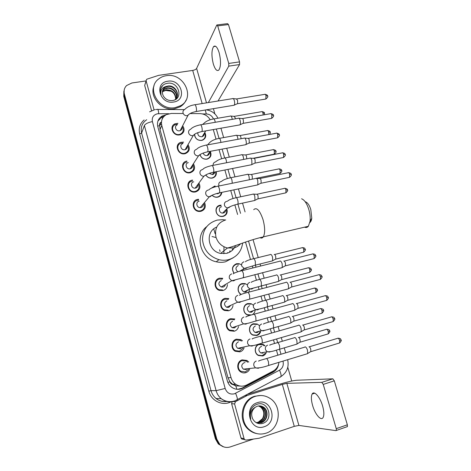 <?xml version="1.0" encoding="UTF-8"?>
<svg xmlns="http://www.w3.org/2000/svg" width="471" height="471" viewBox="0 0 471 471"><rect width="100%" height="100%" fill="white"/><g stroke="black" fill="none" stroke-linecap="round" stroke-linejoin="round"><path stroke-width="0.71" d="M266.25 352.626C265.52 354.31 264.308 355.428 262.63 355.97L258.373 355.481C253.734 353.197 254.387 345.267 259.274 344.113L263.295 344.501L264.92 345.702M260.651 331.672C259.992 333.615 258.72 334.887 256.836 335.487L252.874 335.122C248.005 333.032 248.488 324.866 253.51 323.742L257.225 324.019L259.333 325.567M249.877 315.382L247.463 314.94C242.347 313.08 242.618 304.649 247.799 303.554L251.173 303.718L253.48 305.267M255.194 309.559C255.135 311.837 254.175 313.551 252.315 314.687M241.028 294.416C236.572 291.996 237.355 284.519 242.141 283.542L245.132 283.613L247.469 284.949M249.465 288.847L248.947 292.102M233.957 273.239C231.349 268.912 232.209 265.732 236.53 263.707L239.103 263.695L241.564 264.902M243.69 268.27L243.848 270.224M226.969 209.418C227.728 212.945 226.457 215.271 223.148 216.395L221.717 216.519C215.259 216.548 213.716 206.286 219.998 205.256L221.117 205.132L220.587 205.697M211.408 188.153L214.582 186.116L215.176 186.027L214.67 186.64M221.806 192.374C221.523 194.9 220.157 196.489 217.702 197.149L216.795 197.267C214.982 197.302 213.41 196.643 212.091 195.294M216.248 171.697C216.76 174.994 215.447 177.125 212.309 178.079L211.932 178.138C209.442 178.332 207.458 177.367 205.98 175.236M210.254 151.321C211.868 155.124 210.82 157.732 207.11 159.139L206.957 159.169C203.484 159.463 201.135 157.944 199.922 154.618M204.791 132.416C206.581 136.013 205.756 138.627 202.312 140.264L201.659 140.429C197.679 140.599 195.288 138.757 194.488 134.889M249.659 369.164C248.841 370.93 247.546 372.102 245.768 372.679C243.996 373.179 242.312 372.926 240.716 371.925C236.101 369.182 237.119 361.098 242.2 359.868L246.981 360.486L248.782 362.081M244.108 347.804C243.366 349.859 241.988 351.219 239.975 351.866L235.223 351.254C230.36 348.687 231.226 340.374 236.448 339.173L240.911 339.656L242.5 340.839M238.567 326.562C237.955 328.952 236.513 330.512 234.24 331.243L229.824 330.772C224.685 328.422 225.362 319.838 230.743 318.661L234.858 319.008L233.569 319.497M233.004 305.461C232.592 308.199 231.108 309.977 228.559 310.807L224.514 310.477C219.086 308.387 219.533 299.491 225.091 298.337L228.806 298.555L227.64 299.138M227.405 284.531C227.263 287.61 225.774 289.618 222.924 290.554L219.309 290.366C213.557 288.588 213.722 279.327 219.486 278.196L222.759 278.29L221.694 278.967M204.738 203.025C206.139 207.128 204.856 209.901 200.893 211.338L199.474 211.473C192.421 211.638 190.696 200.511 197.579 199.416L198.597 199.292L197.808 200.287M194.717 192.062L194.717 192.08C187.411 192.922 184.985 181.258 192.221 180.152L192.604 180.087M199.074 183.26C200.887 187.505 199.698 190.408 195.506 191.968L194.723 192.08M193.446 163.743C195.659 168.088 194.57 171.097 190.166 172.775L190.025 172.798C182.666 174.358 179.286 162.495 186.669 161.111L186.91 161.058M188.017 144.644C190.355 148.754 189.466 151.75 185.35 153.634L184.873 153.746C177.885 155.359 173.958 144.314 180.799 142.348L183.578 142.095M182.666 125.763C185.044 129.566 184.385 132.51 180.687 134.594L179.628 134.883C173.01 136.36 168.812 126.216 175.024 123.796L177.938 123.302M193.781 207.905L194.505 208.2M197.361 210.549L197.785 211.202M235.129 350.671L234.952 351.083L235.129 350.671M178.297 144.073L177.379 145.774M182.736 113.517L171.314 113.446L166.398 114.606C162.307 117.055 160.77 120.676 161.788 125.474L231.014 377.583C231.797 380.315 233.298 382.499 235.512 384.13C239.121 386.532 242.848 386.815 246.686 384.972L273.174 371.054C276.465 369.187 278.39 366.279 278.95 362.334M232.974 384.601L229.872 381.804C230.384 383.394 231.42 384.324 232.974 384.601L235.741 385.855L240.292 386.079M159.669 125.68L160.935 122.254C159.769 123.096 159.345 124.238 159.669 125.68L157.655 126.093M159.716 125.857L160.01 129.584L227.999 377.789L229.819 381.61M210.201 119.775C207.864 115.901 204.467 113.852 199.998 113.623L190.019 113.564M277.878 355.169L276.448 350.177M274.534 343.494L273.498 339.868M271.549 333.056L270.336 328.823M268.441 322.211L267.204 317.89M265.273 311.148L264.278 307.675M262.406 301.122L260.975 296.135M259.062 289.447L258.285 286.727M256.424 280.227L254.811 274.593M252.909 267.952L252.344 265.985M250.495 259.521L245.491 242.041M237.596 214.47L234.858 204.909M233.027 198.521L230.737 190.514M227.31 178.55L224.867 170.002M221.647 158.756L219.05 149.684M216.03 139.139L213.286 129.554M183.29 165.009L182.66 164.72M189.831 182.301L188.847 182.212M193.975 170.049L193.363 169.525L193.975 170.049M191.974 167.717L191.514 166.693L191.974 167.717M223.572 446.838L219.05 444.177L216.107 439.019L124.061 95.183L124.185 90.079L124.061 95.183L216.107 439.019L219.05 444.177L223.572 446.838M177.744 147.199L177.125 147.205M220.081 251.473L219.61 249.777M215.088 233.645L213.757 228.877M178.02 146.063L177.296 146.069M222.818 446.596L218.32 443.947L215.388 438.807L123.755 96.349L123.879 91.256M166.016 114.812L162.242 115.972C158.28 118.421 156.802 121.983 157.797 126.664L227.334 380.833C228.094 383.488 229.542 385.625 231.673 387.239C235.27 389.682 239.003 389.982 242.859 388.133L273.003 372.273C276.206 370.459 278.102 367.639 278.685 363.806M157.915 121.076L161.765 117.102L164.214 116.166M253.528 439.054L230.272 446.914C226.339 448.086 222.842 447.25 219.792 444.412L216.831 439.231L124.368 94.012C123.585 90.726 124.326 87.912 126.575 85.557L131.892 82.984L146.087 80.906M213.381 108.66L214.894 113.929M287.787 367.286L291.737 381.021M275.506 369.382L272.032 372.349L242.006 388.139L237.608 389.334M175.171 107.618C158.915 111.091 145.804 88.159 158.686 78.94C160.858 77.215 163.384 76.137 166.269 75.701C183.731 72.334 195.965 97.862 180.546 105.739L175.171 107.618M186.051 100.135C184.809 103.002 182.795 105.245 180.016 106.87L174.659 108.742C162 111.368 148.948 96.861 154.052 85.81M167.806 81.224C181.441 78.669 187.558 100.288 173.611 102.03C159.804 104.745 153.758 82.731 167.806 81.224M164.944 87.188C162.218 89.519 161.671 92.422 163.302 95.901C165.333 99.281 168.347 100.841 172.351 100.564C183.89 99.21 178.774 81.565 167.929 83.232C164.932 83.567 162.713 84.921 161.27 87.312C160.164 89.608 160.099 92.039 161.064 94.589C160.228 90.167 161.965 87.447 166.269 86.428L164.944 87.188L162.736 90.132M176.808 97.415C179.139 92.31 173.505 85.563 167.876 86.458L164.785 87.594M174.806 99.858C181.029 95.566 175.395 84.786 168.065 85.987L166.269 86.428M176.307 98.274C177.714 93.193 172.286 87.577 167.128 88.348L164.055 89.484L162.466 91.133M176.442 98.068C178.073 92.964 172.586 87.076 167.311 87.877L164.238 89.013L162.519 90.879M175.671 99.069C175.224 93.335 172.127 90.385 166.387 90.214L163.331 91.345L162.36 92.192M175.842 98.875C175.553 93.011 172.463 89.967 166.569 89.749L163.508 90.879L162.371 91.922M165.68 90.444L171.232 91.215M162.819 85.386L160.882 88.218M219.109 52.599C217.308 47.076 215.471 45.063 213.593 46.564C211.485 50.203 211.397 56.002 213.322 63.962C215.112 69.525 216.966 71.545 218.885 70.02C220.97 66.446 221.046 60.635 219.109 52.599M154.058 109.831L146.134 80.894L144.679 85.445L151.58 110.709M217.16 24.928L227.575 23.644L228.47 24.557L217.69 25.893L216.819 24.975L196.619 68.401C195.989 69.378 194.676 70.049 192.698 70.426L158.639 75.354L147.093 79.122L146.558 79.416L146.134 80.894M239.556 61.884L239.551 64.562L228.765 66.134L228.747 63.438L239.556 61.884L228.47 24.557M218.026 100.994L239.551 64.562M228.747 63.438L217.69 25.893M228.765 66.134L208.347 102.56M265.962 433.196C260.122 434.98 254.74 433.926 249.807 430.041C238.326 421.198 242.229 399.797 255.659 396.27C260.693 394.792 265.444 395.481 269.918 398.331C282.7 405.961 280.28 429.034 265.962 433.196M256.889 433.62C253.957 433.079 251.308 431.83 248.941 429.864C237.502 421.062 241.393 399.755 254.776 396.241L260.604 395.499M257.443 402.652C271.437 397.53 278.508 422.516 264.154 426.726C249.971 432.084 242.965 406.579 257.443 402.652M262.341 423.5C274.293 420.415 268.476 400.315 257.401 404.189C254.334 405.113 252.109 407.156 250.719 410.312C249.654 413.238 249.671 416.158 250.755 419.072C249.63 413.497 251.202 409.517 255.476 407.138C251.626 410.253 250.713 414.186 252.733 418.937C254.982 422.799 258.179 424.318 262.341 423.5M257.449 422.964L260.834 422.67C267.345 420.933 268.735 410.73 263.371 407.244L259.851 405.884M256.047 422.575L261.193 422.723C267.711 420.986 269.106 410.765 263.731 407.274C261.688 405.878 259.539 405.531 257.29 406.238L255.476 407.138M256.754 422.805L259.403 422.452C265.874 420.733 267.263 410.594 261.929 407.132L259.138 405.884M256.925 422.852L259.757 422.505C266.239 420.78 267.628 410.63 262.288 407.156L259.315 405.878M256.236 422.646L258.344 422.287C264.784 420.579 266.174 410.494 260.863 407.044L260.51 407.015C264.107 410.253 264.755 414.168 262.453 418.76L258.149 422.257L256.171 422.622M260.51 407.015L258.426 405.961M260.863 407.044L258.603 405.931M305.544 201.829C307.645 202.654 309.4 205.221 310.807 209.524L311.761 218.208C311.496 220.375 310.866 221.806 309.883 222.512M304.56 227.163C306.044 227.84 307.31 227.546 308.37 226.263L310.077 221.211C310.448 217.543 310.006 213.569 308.758 209.295C306.821 203.384 304.437 199.875 301.587 198.774M216.731 227.087C204.861 231.432 207.676 251.284 220.605 253.416L226.592 253.357C230.855 252.215 233.834 249.618 235.524 245.562M242.659 242.995C241.452 251.644 236.689 257.213 228.376 259.709C225.291 260.445 222.165 260.434 218.986 259.68C209.148 256.524 203.649 249.83 202.506 239.586C202.866 229.412 207.776 222.918 217.237 220.098L222.824 219.68L225.344 220.016M233.269 257.767L225.468 261.799C222.43 262.53 219.345 262.524 216.218 261.782C200.446 258.673 194.388 235.959 206.651 226.675M232.509 248.847L232.227 250.384M227.593 252.591L227.252 253.18M212.021 236.519L216.101 237.567M223.972 246.763L223.89 253.716M230.042 250.725L229.477 252.291M177.473 124.256L175.265 124.697C169.778 126.811 173.463 135.766 179.298 134.465L180.252 134.2C183.378 132.481 184.026 129.978 182.183 126.705M177.155 124.903C173.817 126.151 176.024 131.592 179.563 130.808L180.169 130.638C181.565 129.978 182.13 128.871 181.865 127.323M232.627 98.539C233.216 98.256 233.769 98.916 234.287 100.506C234.782 102.466 234.799 103.985 234.328 105.062L233.551 105.327M233.269 98.604L236.371 98.91L237.572 100.329L237.596 103.608L237.09 103.838M183.078 143.013L180.97 143.266C174.929 144.98 178.374 154.724 184.538 153.299L184.973 153.199C188.465 151.644 189.307 149.089 187.499 145.545M182.713 143.673C179.033 144.674 181.094 150.596 184.832 149.743L185.132 149.672C186.746 149.06 187.411 147.9 187.134 146.187M238.344 118.215C238.956 117.915 239.533 118.598 240.075 120.258C240.563 122.172 240.581 123.649 240.128 124.697L239.327 124.974M239.009 118.274L242.1 118.545C242.547 118.327 242.971 118.816 243.36 120.017L243.389 123.214L242.871 123.449M186.952 161.995L186.763 162.036C180.234 163.237 183.225 173.722 189.719 172.327L189.825 172.304C193.575 170.926 194.6 168.365 192.886 164.609M188.335 162.636C184.344 163.331 186.18 169.737 190.125 168.848L190.149 168.842C191.95 168.312 192.721 167.111 192.451 165.239M244.108 138.074C244.743 137.756 245.35 138.462 245.921 140.193C246.398 142.054 246.421 143.496 245.986 144.515L245.161 144.809M245.88 144.674L207.075 151.921M244.802 138.127L247.881 138.356C248.352 138.127 248.788 138.639 249.2 139.887L249.241 143.001L248.706 143.249M249.165 143.119L277.001 137.938M190.39 172.722L190.196 172.215M192.621 181.017L192.262 181.076C185.88 182.053 188.041 192.333 194.488 191.567L195.153 191.479C198.715 190.202 199.816 187.741 198.462 184.096M193.764 181.83C189.895 182.43 191.25 188.665 195.147 188.165L195.512 188.112C197.296 187.57 198.067 186.369 197.826 184.508M249.924 158.115C250.59 157.773 251.22 158.509 251.814 160.317L251.897 164.52L251.055 164.832M250.643 158.162L253.716 158.356C254.205 158.109 254.664 158.639 255.094 159.94L255.147 162.972L254.599 163.231M198.532 200.21L197.614 200.322C191.544 201.294 193.086 211.102 199.304 210.937L200.534 210.82C203.878 209.648 205.056 207.317 204.067 203.825M199.162 201.217C195.483 201.812 196.454 207.758 200.222 207.623L200.923 207.552C202.665 207.016 203.443 205.833 203.26 204.002M255.794 178.338C256.483 177.979 257.142 178.745 257.772 180.623L257.861 184.72L257.001 185.044M256.536 178.374L259.609 178.533C260.11 178.279 260.593 178.827 261.046 180.181L261.105 183.131L260.551 183.407M199.31 211.467L199.251 211.002M222.4 279.132L219.504 279.05C214.423 280.051 214.293 288.211 219.368 289.765L222.53 289.924M221.235 280.51C218.138 282.518 218.12 284.678 221.187 286.992L223.066 287.075C224.343 286.692 225.12 285.826 225.403 284.496M279.945 261.022C280.728 260.828 281.464 261.752 282.153 263.795L282.294 267.463L281.399 267.84M283.807 261.075C284.378 260.934 284.914 261.599 285.408 263.071L285.508 265.715L284.931 266.027M228.388 299.368L225.103 299.173C220.198 300.192 219.822 308.04 224.614 309.871L228.152 310.148M226.881 300.786C223.849 302.712 223.76 304.867 226.616 307.251L228.723 307.41L230.949 305.255M286.138 282.176C286.945 282.047 287.699 283.018 288.393 285.09L288.552 288.658L287.651 289.047M290.006 282.194C290.595 282.1 291.143 282.8 291.643 284.29L291.755 286.863L291.184 287.18M234.387 319.797L230.749 319.485C226.009 320.521 225.421 328.093 229.954 330.153L233.828 330.56M232.574 321.246C229.613 323.1 229.459 325.255 232.126 327.698L234.434 327.934L236.46 326.238M292.391 303.53C293.227 303.465 293.992 304.484 294.693 306.586L294.864 310.059L293.963 310.454M296.271 303.512C296.877 303.465 297.436 304.201 297.943 305.714L298.061 308.217L297.489 308.54M241.423 341.11L240.398 340.409L236.448 339.974C231.844 341.039 231.09 348.375 235.388 350.618L239.556 351.154L243.018 348.034M238.514 341.84L238.32 341.893C235.418 343.695 235.217 345.838 237.714 348.328L240.204 348.64L241.929 347.404M298.708 325.09C299.562 325.096 300.345 326.162 301.057 328.293L301.24 331.666L300.345 332.079M302.588 325.037C303.218 325.043 303.783 325.808 304.301 327.339L304.425 329.777L303.86 330.106M247.675 362.234L246.421 361.21L242.2 360.656C237.72 361.746 236.831 368.875 240.905 371.278L245.338 371.937L248.547 369.282M245.061 362.599L244.125 362.729C241.276 364.489 241.022 366.626 243.372 369.158L246.021 369.541L247.369 368.728M304.778 347.033L305.078 346.862C305.962 346.939 306.762 348.051 307.481 350.206L307.675 353.491L306.786 353.909M308.97 346.768C309.618 346.827 310.195 347.627 310.719 349.182L310.848 351.549L310.295 351.884M240.964 360.845L240.61 360.609M240.322 371.643L240.716 371.295M183.572 164.403L182.913 164.079M194.676 134.688C195.177 138.568 197.42 140.452 201.4 140.346L202.024 140.193C205.179 138.715 205.98 136.313 204.432 132.999M197.838 132.651C197.679 135.33 198.998 136.696 201.794 136.755L202.194 136.655C203.584 136.101 204.214 135.071 204.084 133.564M230.36 116.019C230.925 115.742 231.473 116.402 231.985 117.997L232.274 119.357M230.961 116.072L234.016 116.343L235.2 117.768L235.418 118.816M190.419 181.835L189.277 181.724M200.045 154.541C201.088 157.814 203.301 159.328 206.698 159.074L206.846 159.039C210.296 157.738 211.285 155.312 209.819 151.774M203.16 153.063C203.866 154.9 205.185 155.736 207.116 155.571L207.24 155.548C208.8 155.059 209.524 153.999 209.418 152.357M235.918 135.277C236.513 134.983 237.078 135.672 237.62 137.332L237.973 139.292M236.548 135.324L239.592 135.56C240.027 135.354 240.44 135.842 240.834 137.043L241.099 138.721M206.033 175.171C207.411 177.249 209.295 178.197 211.697 178.014L212.038 177.956C215.053 177.025 216.266 174.976 215.683 171.809M209.259 173.405L212.492 174.553C213.846 174.211 214.617 173.352 214.811 171.986M241.529 154.706C242.147 154.4 242.742 155.112 243.307 156.837L243.678 159.422M242.182 154.753L245.22 154.953C245.674 154.729 246.103 155.242 246.516 156.484L246.751 158.827M215.07 186.587L212.215 187.817M208.158 190.031C206.11 190.702 205.332 192.115 205.833 194.276C206.481 195.836 207.634 196.678 209.301 196.801L210.042 196.725L212.138 195.218C213.375 196.519 214.858 197.149 216.589 197.114L217.425 197.008C219.745 196.383 221.023 194.876 221.27 192.486M216.389 193.646L217.914 193.699L219.433 192.869L218.774 193.016M247.187 174.311C247.828 173.987 248.447 174.723 249.041 176.525L249.365 179.751M247.858 174.347L250.896 174.511C251.367 174.282 251.82 174.812 252.244 176.107L252.309 179.009L251.814 179.251M220.97 205.686L219.91 205.798C214.022 206.763 215.477 216.383 221.529 216.342L222.86 216.224C225.88 215.223 227.093 213.11 226.498 209.889M221.6 206.722C218.032 207.311 218.95 213.145 222.612 213.086L223.384 213.016C224.897 212.58 225.668 211.561 225.709 209.966M252.898 194.093C253.563 193.752 254.21 194.517 254.829 196.389L254.941 200.31L254.146 200.617M253.592 194.123L256.624 194.252C257.113 194.011 257.584 194.558 258.031 195.907L258.102 198.733L257.59 198.992M238.844 264.184L236.43 264.202C232.356 266.121 231.567 269.118 234.069 273.18M238.255 265.544C235.335 267.31 235.223 269.383 237.914 271.773M270.436 254.434C271.166 254.222 271.861 255.105 272.521 257.084L272.662 260.704L271.844 261.046M274.193 254.493C274.728 254.34 275.229 254.982 275.706 256.407L275.806 259.015L275.282 259.297M279.709 261.246L241.876 270.719L242.341 269.624M244.843 284.084L242.035 284.013C237.425 284.955 236.842 292.232 241.24 294.34M243.907 285.503C240.869 287.528 240.881 289.677 243.943 291.955L245.756 292.026L247.905 289.977M276.395 274.911C277.148 274.764 277.861 275.688 278.526 277.696L278.679 281.222L277.855 281.57M280.163 274.94C280.71 274.834 281.228 275.5 281.705 276.942L281.811 279.486L281.293 279.774M250.849 304.166L247.687 304.007C242.83 305.037 242.583 312.944 247.381 314.675L250.772 314.911M249.612 305.638C246.627 307.592 246.58 309.741 249.453 312.09L251.473 312.22L253.463 310.548M282.412 295.576C283.189 295.494 283.913 296.465 284.584 298.496L284.749 301.929L283.925 302.288M286.185 295.57C286.751 295.511 287.281 296.212 287.763 297.672L287.881 300.145L287.357 300.445M256.878 324.442L253.392 324.178C248.682 325.237 248.241 332.885 252.803 334.84L256.507 335.181C258.179 334.651 259.344 333.545 259.998 331.849M255.364 325.961C252.444 327.851 252.332 330 255.035 332.408L257.243 332.603L258.997 331.307M288.482 316.435C289.282 316.418 290.024 317.436 290.701 319.491L290.878 322.835L290.059 323.2M292.267 316.4C292.85 316.382 293.386 317.118 293.88 318.596L293.998 321.004L293.486 321.31M264.255 345.838L262.924 344.902L259.15 344.537C254.57 345.614 253.963 353.044 258.314 355.181L262.288 355.634L265.244 353.356M261.664 346.368L261.17 346.468C258.302 348.305 258.143 350.453 260.693 352.909L263.065 353.168M294.616 337.495C295.435 337.536 296.188 338.602 296.877 340.68L297.066 343.942L296.247 344.319M298.402 337.419C299.003 337.454 299.55 338.219 300.051 339.715L300.18 342.064L299.668 342.37M322.617 406.014C320.062 396.894 314.004 390.176 312.12 394.044C310.995 396.382 311.148 400.179 312.597 405.431C315.034 414.303 321.145 421.451 323.135 417.424C324.242 415.086 324.072 411.283 322.617 406.014M242.877 439.296L241.535 438.878L240.969 437.953L244.108 438.725L234.582 403.93L231.614 403.712L232.103 401.804M240.969 437.953L231.614 403.712M247.722 394.215L278.691 384.489C286.78 382.028 292.774 380.615 296.665 380.244L332.844 378.825L334.31 380.845L323.236 384.401L321.799 382.358L286.845 383.335L282.317 384.407L247.322 395.416L235.512 401.663L234.582 403.93M244.108 438.725L244.685 439.667L246.045 440.091L259.185 438.236L294.287 426.355L298.902 425.425L336.006 430.641L336.347 430.453L336.265 428.657L347.363 424.801L334.31 380.845M347.363 424.801L347.433 426.591L347.08 426.785M336.265 428.657L323.236 384.401M236.995 389.293L235.741 385.855M162.413 118.604L161.824 116.213M229.872 381.804L227.882 382.399M160.01 129.584L161.788 125.474M227.999 377.789L231.014 377.583M234.37 384.165L235.777 385.867M174.806 124.244L174.217 124.244M161.577 124.521L159.875 124.933M215.388 438.807L216.831 439.231M123.755 96.349L124.368 94.012M214.605 186.11L214.735 186.563M220.016 205.256L220.157 205.75M236.554 263.707L236.678 264.149M242.165 283.536L242.282 283.96M247.823 303.548L247.94 303.948M253.533 323.736L253.645 324.119M256.748 335.105L256.86 335.482M168.812 113.717L157.526 113.752C153.428 114.836 151.721 117.45 152.404 121.595L225.167 388.457C226.857 392.926 229.925 394.716 234.364 393.827L279.509 370.177C282.694 368.163 283.86 365.196 283.018 361.275L282.971 361.116M234.381 401.292C229.648 402.646 225.291 401.787 221.299 398.725C218.762 396.623 217.037 393.933 216.118 390.659L144.385 125.521C145.421 123.785 148.094 122.478 152.404 121.595M236.76 400.291L237.319 399.744C237.502 398.46 236.913 396.323 235.565 393.326M230.825 401.922C222.389 406.29 211.191 400.862 208.841 391.171L139.687 134.005L141.612 133.075L211.008 390.642C211.891 393.815 213.569 396.423 216.03 398.46C219.174 400.927 222.683 401.922 226.563 401.445M139.687 134.005C138.397 128.33 139.869 123.643 144.108 119.946M146.705 119.722C142.083 122.96 140.387 127.411 141.612 133.075L144.385 125.521M225.167 388.457L216.118 390.659L211.008 390.642L208.841 391.171M213.416 118.898C212.032 115.819 209.666 114.17 206.304 113.947L202.489 113.923M280.999 354.239L279.597 349.358M277.643 342.558L276.612 338.961M274.658 332.161L273.468 328.004M271.531 321.269L270.313 317.024M268.382 310.295L267.393 306.851M265.479 300.174L264.084 295.311M262.164 288.635L261.376 285.891M259.48 279.279L257.908 273.804M256.006 267.181L255.423 265.138M253.539 258.579L248.511 241.064M240.563 213.369L237.908 204.12M236.036 197.608L233.816 189.872M230.313 177.661L227.94 169.395M224.638 157.891L222.118 149.107M219.015 138.297L216.348 129.019M280.251 377.189L280.975 376.553C281.322 375.216 280.834 373.091 279.509 370.177M206.304 113.947L205.285 110.002M158.756 113.652C158.391 110.196 157.879 108.783 157.226 109.402L155.571 109.537M272.032 372.349L273.003 372.273M242.006 388.139L242.859 388.133M206.492 102.861L196.619 68.401M202.159 103.567L192.698 70.426M225.744 219.916C217.679 222.595 214.411 228.305 215.948 237.054C217.832 242.83 221.676 246.48 227.475 247.999L233.687 247.952C236.483 247.263 238.809 245.838 240.663 243.69M253.704 209.683C256.689 206.957 259.798 210.284 263.042 219.663C265.085 227.517 265.179 233.257 263.313 236.878C262.459 238.114 261.399 238.385 260.122 237.702M236.772 98.91L264.602 94.388C265.096 94.023 265.556 94.459 265.98 95.69L265.832 99.051L265.297 99.14M267.569 96.002L265.98 95.69M195.6 111.609L196.171 111.509C196.613 110.591 196.595 109.072 196.113 106.946L196.054 106.74C195.494 104.962 194.959 104.321 194.452 104.815C190.419 105.416 187.17 106.97 184.709 109.484C183.19 110.273 182.654 111.527 183.113 113.24C183.925 115.042 185.309 115.866 187.264 115.719L189.613 113.799M242.518 118.539L270.378 113.723C270.89 113.34 271.367 113.788 271.814 115.071L271.679 118.356L271.119 118.451M273.386 115.318L271.814 115.071M201.311 131.668L201.9 131.562C202.33 130.661 202.312 129.184 201.835 127.117L201.776 126.905C201.188 125.056 200.634 124.391 200.104 124.903C195.471 125.881 192.309 127.341 190.625 129.284C188.877 130.014 188.235 131.327 188.712 133.216C189.53 135.036 190.92 135.86 192.88 135.689L195.182 133.858M248.317 138.35L276.2 133.234C276.73 132.828 277.231 133.293 277.696 134.629L277.572 137.832C279.38 136.254 279.933 135.23 279.244 134.753L277.696 134.629M279.262 134.818L279.244 134.753C279.509 134.141 278.679 133.593 276.754 133.116M190.125 168.848L198.515 155.848C200.028 154.158 203.083 152.81 207.682 151.803C208.1 150.926 208.082 149.484 207.611 147.476L207.558 147.264C206.94 145.339 206.357 144.644 205.809 145.18C201.211 146.181 198.144 147.553 196.613 149.289C194.629 149.937 193.881 151.303 194.364 153.381C195.182 155.2 196.566 156.025 198.515 155.848L200.793 154.111M254.169 158.338L282.076 152.916C282.624 152.498 283.148 152.981 283.636 154.37L283.524 157.491L282.936 157.608M285.185 154.488L283.636 154.37M202.4 169.56C200.358 170.202 199.58 171.591 200.075 173.734C200.799 175.424 202.071 176.26 203.878 176.242L206.445 174.564M202.671 169.519L203.596 168.594C205.126 167.505 207.788 166.522 211.567 165.645C212.133 165.085 212.739 165.81 213.387 167.811L213.445 168.023C213.905 169.978 213.928 171.385 213.522 172.239L212.898 172.368M260.069 178.509L288.005 172.78C288.576 172.339 289.117 172.845 289.63 174.288L289.535 177.332L288.929 177.455M291.166 174.341L289.63 174.288M208.783 189.966C209.919 188.559 212.786 187.34 217.378 186.304C217.967 185.721 218.597 186.475 219.274 188.559L219.333 188.771C219.78 190.673 219.81 192.038 219.415 192.875C215.282 193.769 211.909 195.082 209.301 196.801L200.222 207.623M284.219 261.093L312.273 254.057C312.915 253.557 313.551 254.146 314.163 255.83L314.128 258.573L313.48 258.738M315.647 255.606L314.163 255.83M231.738 273.898C229.677 274.675 228.906 276.189 229.424 278.438L231.708 280.757L233.693 280.851L235.312 279.874M233.492 273.81C232.179 273.857 236.831 271.826 241.181 270.89C241.853 270.236 242.589 271.125 243.395 273.563L243.572 277.448L242.895 277.631M290.389 282.223L318.478 274.846C319.144 274.334 319.797 274.946 320.445 276.695L320.415 279.368L319.768 279.538M319.108 274.67C322.394 275.058 321.228 275.794 321.905 276.389L320.445 276.695M237.773 295.37C235.706 296.177 234.941 297.713 235.465 299.986L237.525 302.217L239.751 302.394L241.205 301.564M239.751 295.317C238.485 295.288 243.124 293.498 247.281 292.538C247.964 291.873 248.729 292.803 249.577 295.329L249.76 299.114L249.077 299.309M296.624 303.548L324.749 295.823C325.432 295.305 326.109 295.947 326.78 297.754L326.768 300.363L326.12 300.539M325.379 295.641C328.729 296.024 327.522 296.748 328.234 297.384L326.78 297.754M243.872 317.054C241.8 317.884 241.034 319.45 241.564 321.746L243.425 323.889L245.862 324.142L247.134 323.465M246.05 317.048C244.714 317.095 248.735 315.558 253.433 314.392C254.14 313.721 254.929 314.693 255.812 317.313L256.006 321.004L255.323 321.204M302.912 325.078L331.078 317.001C331.772 316.471 332.473 317.142 333.18 319.014L333.18 321.558L332.532 321.74M331.708 316.812C335.117 317.195 333.88 317.901 334.616 318.579L333.18 319.014M250.024 338.943C247.952 339.803 247.187 341.393 247.728 343.712L249.406 345.767L252.038 346.103L253.098 345.573M252.391 339.002C251.12 338.937 255.27 337.607 259.651 336.465C260.369 335.782 261.193 336.8 262.117 339.514L262.318 343.106L261.635 343.318M309.259 346.815L337.466 338.378C338.178 337.837 338.902 338.543 339.638 340.48L339.65 342.953L339.008 343.147M338.09 338.178C341.581 338.555 340.439 339.467 341.063 339.974L339.638 340.48M256.242 361.051C254.163 361.94 253.398 363.559 253.946 365.902L255.47 367.869L258.273 368.275L259.097 367.898M258.785 361.175C257.59 361.016 261.858 359.873 265.921 358.743C266.668 358.054 267.516 359.12 268.476 361.94L268.688 365.437L268.011 365.655M234.393 116.337L261.593 111.686C262.07 111.333 262.518 111.774 262.942 112.999L263.189 114.965M264.502 113.258L262.942 112.999M215.259 122.289L214.964 120.923C214.399 119.175 213.846 118.533 213.298 119.01C209.024 119.852 205.915 121.288 203.978 123.314L202.506 124.491M239.986 135.554L267.21 130.614C267.705 130.249 268.176 130.702 268.617 131.98L268.758 134.594M270.16 132.174L268.617 131.98M220.934 142.413L220.569 140.435C219.975 138.615 219.398 137.956 218.838 138.45C214.747 139.245 211.715 140.594 209.754 142.507L207.611 144.85M245.626 154.935L272.874 149.713C273.392 149.331 273.881 149.802 274.34 151.126L274.246 154.188L273.71 154.288M275.876 151.262L274.34 151.126M215.512 161.9C213.793 162.389 213.01 163.531 213.163 165.339M215.588 161.889C217.52 160.111 220.463 158.839 224.42 158.068C225.003 157.55 225.603 158.238 226.221 160.128L226.616 162.73M251.32 174.494L278.591 168.977C279.126 168.577 279.633 169.065 280.115 170.443L280.033 173.428L279.48 173.54M281.64 170.514L280.115 170.443M221.099 181.523C219.145 182.159 218.409 183.507 218.897 185.58L219.05 185.963M221.482 181.47C222.812 180.057 225.668 178.856 230.054 177.861C230.66 177.32 231.285 178.032 231.932 179.999L232.291 183.248M257.06 194.229L284.36 188.412C284.908 187.994 285.438 188.506 285.944 189.937L285.873 192.851L285.308 192.969M287.451 189.943L285.944 189.937M226.734 201.329C224.779 201.982 224.043 203.36 224.537 205.45C225.144 206.922 226.227 207.729 227.787 207.87L228.576 207.799L230.478 206.492M227.422 201.258C228.588 199.975 231.361 198.833 235.741 197.832C236.365 197.272 237.019 198.014 237.696 200.051L237.749 200.263C238.179 202.071 238.185 203.366 237.773 204.149L237.131 204.296M274.581 254.499L301.976 247.758C302.576 247.304 303.165 247.87 303.742 249.471L303.707 252.173L303.124 252.321M305.214 249.283L303.742 249.471M243.954 261.829C241.988 262.559 241.264 264.001 241.77 266.15L244.225 268.464L245.85 268.482L247.41 267.534M245.438 261.752C246.38 260.775 248.941 259.798 253.115 258.826C253.798 258.22 254.528 259.056 255.3 261.34L255.412 265.138L254.734 265.32M280.522 274.958L307.952 267.893C308.57 267.428 309.182 268.023 309.783 269.677L309.759 272.315L309.17 272.468M308.529 267.74C311.755 268.134 310.583 268.864 311.237 269.406L309.783 269.677M249.801 282.365C247.834 283.124 247.104 284.59 247.616 286.762L249.854 289.006L251.714 289.082L253.133 288.264M251.496 282.312C250.172 282.394 254.705 280.504 259.015 279.533C259.715 278.914 260.469 279.786 261.275 282.153L261.399 285.856L260.722 286.044M286.521 295.6L313.986 288.217C314.616 287.734 315.252 288.352 315.882 290.071L315.87 292.644L315.276 292.803M317.324 289.742L315.882 290.071M255.706 303.094C253.734 303.877 253.009 305.367 253.528 307.563L255.559 309.735L257.631 309.877L258.891 309.194M257.596 303.071C256.324 303.083 260.846 301.416 264.967 300.427C265.691 299.797 266.468 300.71 267.31 303.165L267.446 306.774L266.763 306.968M292.573 316.435L320.074 308.717C320.722 308.228 321.375 308.876 322.034 310.654L322.034 313.162L321.446 313.327M320.651 308.546C322.729 308.864 323.671 309.435 323.465 310.254L322.034 310.654M261.658 324.019C259.686 324.831 258.962 326.344 259.486 328.558L261.34 330.66L263.607 330.86L264.684 330.312M263.736 324.042C262.412 324.095 266.368 322.688 270.978 321.516C271.72 320.875 272.526 321.823 273.404 324.372L273.545 327.893L272.868 328.093M298.679 337.466L326.215 329.406C326.886 328.905 327.557 329.582 328.246 331.425L328.258 333.868L327.669 334.045M326.797 329.229C328.911 329.535 329.865 330.112 329.665 330.96L328.246 331.425M267.675 345.143C265.697 345.979 264.973 347.516 265.503 349.753L267.198 351.778L269.636 352.049L270.513 351.631M269.918 345.214C268.653 345.172 272.744 343.948 277.042 342.8C277.802 342.152 278.638 343.141 279.556 345.779L279.709 349.211L279.026 349.423M298.902 425.425L286.845 383.335M294.287 426.355L282.317 384.407M245.562 395.369L247.322 395.416M321.799 382.358L332.844 378.825M247.034 395.534L245.332 395.487M233.492 401.539L235.512 401.663M263.295 344.501L262.435 344.684M257.225 324.019L256.43 324.266M251.173 303.718L250.437 304.03M245.132 283.613L244.443 283.978M239.103 263.695L238.467 264.113M246.981 360.486L245.379 360.727M240.911 339.656L239.486 340.027M232.421 384.23L235.512 384.13M218.32 443.947L219.792 444.412M161.765 117.102L162.242 115.972M154.735 109.678L149.607 111.827M226.722 401.486C222.748 402.004 219.18 400.998 216.03 398.46L221.299 398.725C225.538 401.728 230.101 402.422 234.988 400.815L280.975 376.553C286.939 372.526 289.165 366.903 287.651 359.697M285.679 352.838L284.243 347.869M282.335 341.251L281.287 337.607M279.332 330.825L278.114 326.591M276.23 320.045L274.982 315.729M273.05 309.017L272.044 305.52M270.171 299.032L268.741 294.069M266.827 287.416L266.027 284.649M264.172 278.208L262.565 272.627M260.657 266.015L260.069 263.978M258.226 257.572L253.068 239.674M245.067 211.903L242.536 203.125M240.705 196.772L238.438 188.912M234.97 176.866L232.55 168.483M229.283 157.137L226.722 148.247M223.648 137.585L220.946 128.206M217.914 118.221C215.524 113.411 211.626 110.62 206.227 109.843M184.426 109.619L157.82 109.407M164.238 89.013L164.055 89.484M163.508 90.879L163.331 91.345M180.546 105.739L180.016 106.87M215.641 46.288L213.593 46.564M146.116 80.812L145.097 83.991M249.807 430.041L248.941 429.864M263.731 407.274L263.371 407.244M262.288 407.156L261.929 407.132M311.761 218.208L310.077 221.211M220.605 253.416L227.475 247.999C234.923 246.339 249.012 240.075 263.313 236.878L308.37 226.263M218.986 259.68L216.218 261.782M265.12 94.294C267.016 94.812 267.828 95.354 267.546 95.925C268.252 96.455 267.681 97.497 265.832 99.051L237.519 103.72M234.222 105.216L196.171 111.509C191.632 112.451 188.877 113.799 187.905 115.542L180.169 130.638M180.252 134.2L179.928 134.818M195.029 104.721L232.515 98.651M237.596 103.608L234.328 105.062M270.913 113.617C272.833 114.129 273.651 114.671 273.368 115.254C274.069 115.742 273.504 116.779 271.679 118.356L243.313 123.331M240.022 124.85L201.9 131.562C197.331 132.528 194.429 133.882 193.192 135.619L185.132 149.672M184.973 153.199L184.638 153.781M200.699 124.803L238.226 118.333M243.389 123.214L240.128 124.697M189.719 172.327L189.354 172.875M206.428 145.068L243.99 138.191M249.241 143.001L245.986 144.515M282.641 152.792C285.956 153.469 284.649 154.217 285.173 154.429C285.862 154.859 285.314 155.883 283.524 157.491L255.07 163.096M194.488 191.567L194.099 192.091M195.147 188.165L203.878 176.242C206.216 174.388 209.43 173.051 213.522 172.239L251.791 164.685M212.203 165.521L249.807 158.232M255.147 162.972L251.897 164.52M288.588 172.645C290.548 173.075 291.402 173.628 291.155 174.294C291.832 174.694 291.296 175.707 289.535 177.332L261.028 183.254M199.304 210.937L198.886 211.432M219.415 192.875L257.761 184.885M218.032 186.169L255.676 178.462M261.105 183.131L257.861 184.72M312.897 253.887C316.123 254.281 314.987 255.029 315.641 255.588C316.3 255.883 315.794 256.878 314.128 258.573L285.438 265.844M219.368 289.765L218.744 290.13M221.187 286.992L231.708 280.757L282.2 267.64M285.508 265.715L282.294 267.463M224.614 309.871L223.925 310.183M226.616 307.251L237.525 302.217C242.282 301.723 245.126 300.198 249.76 299.114L288.458 288.829M321.905 276.389C322.564 276.654 322.064 277.649 320.415 279.368L291.684 286.992M247.97 292.356L285.862 282.423M291.755 286.863L288.552 288.658M229.954 330.153L229.194 330.401M232.126 327.698L243.425 323.889C248.729 323.683 251.284 322.093 256.006 321.004L294.775 310.23M328.234 297.384C328.882 297.637 328.393 298.626 326.768 300.363L297.99 308.34M254.128 314.204L292.073 303.801M298.061 308.217L294.864 310.059M235.388 350.618L234.546 350.795M237.714 348.328L249.406 345.767C255.247 345.873 257.502 344.207 262.318 343.106L301.152 331.843M334.616 318.579C335.258 318.802 334.781 319.797 333.18 321.558L304.36 329.9M260.339 336.265L298.343 325.384M304.425 329.777L301.24 331.666M240.905 371.278L239.986 371.366M243.372 369.158L255.47 367.869C258.55 368.222 262.953 367.409 268.688 365.437L307.587 353.668M341.063 339.974C341.699 340.174 341.228 341.169 339.65 342.953L310.789 351.672M266.615 358.537L304.672 347.168M310.848 351.549L307.675 353.491M262.076 111.592C263.966 112.098 264.767 112.634 264.478 113.187L264.408 114.753M202.194 136.655L205.727 130.885M213.887 118.91L230.248 116.119M267.711 130.514C269.624 131.015 270.436 131.55 270.148 132.115C270.507 132.41 270.313 133.187 269.565 134.447M207.24 155.548L210.107 151.35M219.445 138.344L235.812 135.383M273.392 149.601C275.311 150.072 276.136 150.608 275.859 151.203C276.536 151.621 276 152.616 274.246 154.188L253.004 158.309M212.321 174.582L214.223 172.098M225.044 157.95L241.423 154.818M279.126 168.859C280.957 169.177 281.793 169.713 281.623 170.467C282.294 170.873 281.764 171.862 280.033 173.428L256.371 178.274M217.443 193.764L217.908 193.228M230.696 177.732L247.081 174.423M284.902 188.288C286.857 188.712 287.699 189.254 287.44 189.901C288.111 190.266 287.587 191.25 285.873 192.851L258.031 198.844M222.612 213.086L227.787 207.87C230.555 206.263 233.887 205.02 237.773 204.149L254.846 200.463M236.395 197.69L252.792 194.205M258.102 198.733L254.941 200.31M302.541 247.611C305.72 248.017 304.566 248.735 305.208 249.259C305.862 249.548 305.361 250.519 303.707 252.173L275.735 259.132M239.674 271.272L244.225 268.464L255.412 265.138L272.574 260.863M253.798 258.661L270.236 254.623M275.806 259.015L272.662 260.704M243.943 291.955L249.854 289.006L278.591 281.375M311.237 269.406C311.879 269.683 311.39 270.648 309.759 272.315L281.746 279.603M259.704 279.356L276.159 275.129M281.811 279.486L278.679 281.222M314.563 288.052C317.854 288.44 316.642 289.165 317.324 289.736C317.96 289.983 317.478 290.948 315.87 292.644L287.816 300.262M249.453 312.09L255.559 309.735C259.415 309.106 263.377 308.122 267.446 306.774L284.667 302.088M265.656 300.245L282.141 295.817M287.881 300.145L284.749 301.929M252.803 334.84L252.497 334.922M255.035 332.408L261.34 330.66C266.162 330.518 269.041 328.988 273.545 327.893L290.795 322.994M323.465 310.254C324.101 310.471 323.624 311.443 322.034 313.162L293.939 321.122M271.667 321.322L288.17 316.695M293.998 321.004L290.878 322.835M258.314 355.181L257.973 355.24M260.693 352.909L267.198 351.778C272.521 351.908 275.117 350.318 279.709 349.211L296.983 344.101M329.665 330.96C330.295 331.154 329.824 332.126 328.258 333.868L300.121 342.182M277.731 342.6L294.263 337.766M300.18 342.064L297.066 343.942M314.752 393.191L312.12 394.044M336.347 430.453L347.433 426.591M244.685 439.667L241.535 438.878"/></g></svg>
